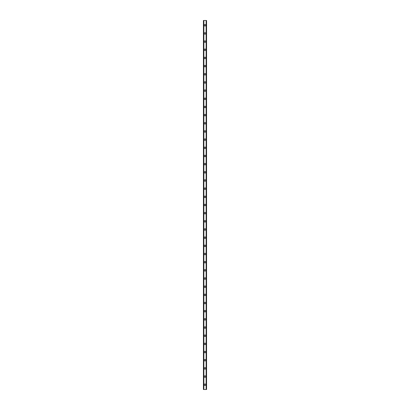 <?xml version="1.0" encoding="UTF-8"?>
<svg xmlns="http://www.w3.org/2000/svg" width="410" height="410" viewBox="0 0 410 410"><rect width="100%" height="100%" fill="white"/><g stroke="black" fill="none" stroke-linecap="round" stroke-linejoin="round"><path stroke-width="0.61" d="M204.252 384.734A0.748 0.748 0 0 1 205 383.985A0.748 0.748 0 0 1 205.748 384.734A0.748 0.748 0 0 1 205 385.482A0.748 0.748 0 0 1 204.252 384.734M204.252 376.564A0.748 0.748 0 0 1 205 375.816A0.748 0.748 0 0 1 205.748 376.564A0.748 0.748 0 0 1 205 377.313A0.748 0.748 0 0 1 204.252 376.564M204.252 368.395A0.748 0.748 0 0 1 205 367.647A0.748 0.748 0 0 1 205.748 368.395A0.748 0.748 0 0 1 205 369.143A0.748 0.748 0 0 1 204.252 368.395M204.252 360.226A0.748 0.748 0 0 1 205 359.478A0.748 0.748 0 0 1 205.748 360.226A0.748 0.748 0 0 1 205 360.974A0.748 0.748 0 0 1 204.252 360.226M204.252 352.057A0.748 0.748 0 0 1 205 351.308A0.748 0.748 0 0 1 205.748 352.057A0.748 0.748 0 0 1 205 352.805A0.748 0.748 0 0 1 204.252 352.057M204.252 343.887A0.748 0.748 0 0 1 205 343.139A0.748 0.748 0 0 1 205.748 343.887A0.748 0.748 0 0 1 205 344.636A0.748 0.748 0 0 1 204.252 343.887M204.252 335.718A0.748 0.748 0 0 1 205 334.965A0.748 0.748 0 0 1 205.748 335.718A0.748 0.748 0 0 1 205 336.466A0.748 0.748 0 0 1 204.252 335.718M204.252 327.544A0.748 0.748 0 0 1 205 326.796A0.748 0.748 0 0 1 205.748 327.544A0.748 0.748 0 0 1 205 328.297A0.748 0.748 0 0 1 204.252 327.544M204.252 319.375A0.748 0.748 0 0 1 205 318.626A0.748 0.748 0 0 1 205.748 319.375A0.748 0.748 0 0 1 205 320.123A0.748 0.748 0 0 1 204.252 319.375M204.252 311.205A0.748 0.748 0 0 1 205 310.457A0.748 0.748 0 0 1 205.748 311.205A0.748 0.748 0 0 1 205 311.954A0.748 0.748 0 0 1 204.252 311.205M204.252 303.036A0.748 0.748 0 0 1 205 302.288A0.748 0.748 0 0 1 205.748 303.036A0.748 0.748 0 0 1 205 303.784A0.748 0.748 0 0 1 204.252 303.036M204.252 294.867A0.748 0.748 0 0 1 205 294.119A0.748 0.748 0 0 1 205.748 294.867A0.748 0.748 0 0 1 205 295.615A0.748 0.748 0 0 1 204.252 294.867M204.252 286.698A0.748 0.748 0 0 1 205 285.949A0.748 0.748 0 0 1 205.748 286.698A0.748 0.748 0 0 1 205 287.446A0.748 0.748 0 0 1 204.252 286.698M204.252 278.528A0.748 0.748 0 0 1 205 277.78A0.748 0.748 0 0 1 205.748 278.528A0.748 0.748 0 0 1 205 279.277A0.748 0.748 0 0 1 204.252 278.528M204.252 270.359A0.748 0.748 0 0 1 205 269.611A0.748 0.748 0 0 1 205.748 270.359A0.748 0.748 0 0 1 205 271.107A0.748 0.748 0 0 1 204.252 270.359M204.252 262.19A0.748 0.748 0 0 1 205 261.442A0.748 0.748 0 0 1 205.748 262.19A0.748 0.748 0 0 1 205 262.938A0.748 0.748 0 0 1 204.252 262.19M204.252 254.021A0.748 0.748 0 0 1 205 253.267A0.748 0.748 0 0 1 205.748 254.021A0.748 0.748 0 0 1 205 254.769A0.748 0.748 0 0 1 204.252 254.021M204.252 245.846A0.748 0.748 0 0 1 205 245.098A0.748 0.748 0 0 1 205.748 245.846A0.748 0.748 0 0 1 205 246.6A0.748 0.748 0 0 1 204.252 245.846M204.252 237.677A0.748 0.748 0 0 1 205 236.929A0.748 0.748 0 0 1 205.748 237.677A0.748 0.748 0 0 1 205 238.43A0.748 0.748 0 0 1 204.252 237.677M204.252 229.508A0.748 0.748 0 0 1 205 228.759A0.748 0.748 0 0 1 205.748 229.508A0.748 0.748 0 0 1 205 230.256A0.748 0.748 0 0 1 204.252 229.508M204.252 221.338A0.748 0.748 0 0 1 205 220.59A0.748 0.748 0 0 1 205.748 221.338A0.748 0.748 0 0 1 205 222.087A0.748 0.748 0 0 1 204.252 221.338M204.252 213.169A0.748 0.748 0 0 1 205 212.421A0.748 0.748 0 0 1 205.748 213.169A0.748 0.748 0 0 1 205 213.917A0.748 0.748 0 0 1 204.252 213.169M204.252 205A0.748 0.748 0 0 1 205 204.252A0.748 0.748 0 0 1 205.748 205A0.748 0.748 0 0 1 205 205.748A0.748 0.748 0 0 1 204.252 205M204.252 196.831A0.748 0.748 0 0 1 205 196.082A0.748 0.748 0 0 1 205.748 196.831A0.748 0.748 0 0 1 205 197.579A0.748 0.748 0 0 1 204.252 196.831M204.252 188.661A0.748 0.748 0 0 1 205 187.913A0.748 0.748 0 0 1 205.748 188.661A0.748 0.748 0 0 1 205 189.41A0.748 0.748 0 0 1 204.252 188.661M204.252 180.492A0.748 0.748 0 0 1 205 179.744A0.748 0.748 0 0 1 205.748 180.492A0.748 0.748 0 0 1 205 181.24A0.748 0.748 0 0 1 204.252 180.492M204.252 172.323A0.748 0.748 0 0 1 205 171.57A0.748 0.748 0 0 1 205.748 172.323A0.748 0.748 0 0 1 205 173.071A0.748 0.748 0 0 1 204.252 172.323M204.252 164.154A0.748 0.748 0 0 1 205 163.4A0.748 0.748 0 0 1 205.748 164.154A0.748 0.748 0 0 1 205 164.902A0.748 0.748 0 0 1 204.252 164.154M204.252 155.979A0.748 0.748 0 0 1 205 155.231A0.748 0.748 0 0 1 205.748 155.979A0.748 0.748 0 0 1 205 156.733A0.748 0.748 0 0 1 204.252 155.979M204.252 147.81A0.748 0.748 0 0 1 205 147.062A0.748 0.748 0 0 1 205.748 147.81A0.748 0.748 0 0 1 205 148.558A0.748 0.748 0 0 1 204.252 147.81M204.252 139.641A0.748 0.748 0 0 1 205 138.893A0.748 0.748 0 0 1 205.748 139.641A0.748 0.748 0 0 1 205 140.389A0.748 0.748 0 0 1 204.252 139.641M204.252 131.472A0.748 0.748 0 0 1 205 130.723A0.748 0.748 0 0 1 205.748 131.472A0.748 0.748 0 0 1 205 132.22A0.748 0.748 0 0 1 204.252 131.472M204.252 123.302A0.748 0.748 0 0 1 205 122.554A0.748 0.748 0 0 1 205.748 123.302A0.748 0.748 0 0 1 205 124.051A0.748 0.748 0 0 1 204.252 123.302M204.252 115.133A0.748 0.748 0 0 1 205 114.385A0.748 0.748 0 0 1 205.748 115.133A0.748 0.748 0 0 1 205 115.881A0.748 0.748 0 0 1 204.252 115.133M204.252 106.964A0.748 0.748 0 0 1 205 106.216A0.748 0.748 0 0 1 205.748 106.964A0.748 0.748 0 0 1 205 107.712A0.748 0.748 0 0 1 204.252 106.964M204.252 98.795A0.748 0.748 0 0 1 205 98.046A0.748 0.748 0 0 1 205.748 98.795A0.748 0.748 0 0 1 205 99.543A0.748 0.748 0 0 1 204.252 98.795M204.252 90.625A0.748 0.748 0 0 1 205 89.877A0.748 0.748 0 0 1 205.748 90.625A0.748 0.748 0 0 1 205 91.374A0.748 0.748 0 0 1 204.252 90.625M204.252 82.456A0.748 0.748 0 0 1 205 81.703A0.748 0.748 0 0 1 205.748 82.456A0.748 0.748 0 0 1 205 83.204A0.748 0.748 0 0 1 204.252 82.456M204.252 74.282A0.748 0.748 0 0 1 205 73.533A0.748 0.748 0 0 1 205.748 74.282A0.748 0.748 0 0 1 205 75.035A0.748 0.748 0 0 1 204.252 74.282M204.252 66.112A0.748 0.748 0 0 1 205 65.364A0.748 0.748 0 0 1 205.748 66.112A0.748 0.748 0 0 1 205 66.861A0.748 0.748 0 0 1 204.252 66.112M204.252 57.943A0.748 0.748 0 0 1 205 57.195A0.748 0.748 0 0 1 205.748 57.943A0.748 0.748 0 0 1 205 58.691A0.748 0.748 0 0 1 204.252 57.943M204.252 49.774A0.748 0.748 0 0 1 205 49.026A0.748 0.748 0 0 1 205.748 49.774A0.748 0.748 0 0 1 205 50.522A0.748 0.748 0 0 1 204.252 49.774M204.252 41.605A0.748 0.748 0 0 1 205 40.856A0.748 0.748 0 0 1 205.748 41.605A0.748 0.748 0 0 1 205 42.353A0.748 0.748 0 0 1 204.252 41.605M204.252 33.435A0.748 0.748 0 0 1 205 32.687A0.748 0.748 0 0 1 205.748 33.435A0.748 0.748 0 0 1 205 34.184A0.748 0.748 0 0 1 204.252 33.435M204.252 25.266A0.748 0.748 0 0 1 205 24.518A0.748 0.748 0 0 1 205.748 25.266A0.748 0.748 0 0 1 205 26.014A0.748 0.748 0 0 1 204.252 25.266M206.548 20.5L203.432 20.5L203.432 389.5L206.568 389.5L206.568 20.5L206.548 389.5M206.23 389.5L206.23 20.5L206.24 389.5M203.76 389.5L203.76 20.5L203.77 389.5M203.478 20.5L203.478 389.5M203.509 20.5L203.509 389.5M203.867 20.5L203.867 389.5M206.133 20.5L206.133 389.5M206.491 20.5L206.491 389.5M206.522 20.5L206.522 389.5M203.452 20.5L203.452 389.5"/></g></svg>
